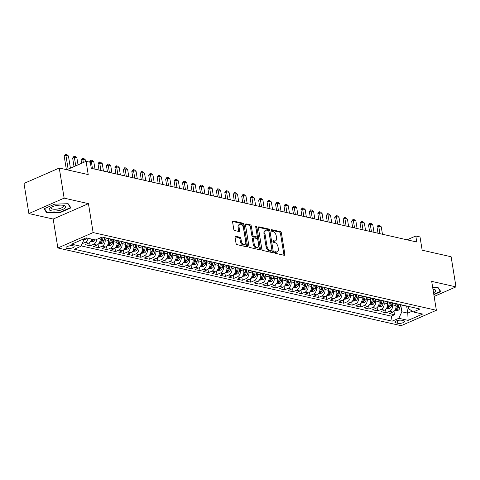 <?xml version="1.0" encoding="UTF-8"?>
<svg xmlns="http://www.w3.org/2000/svg" width="480" height="480" viewBox="0 0 480 480"><rect width="100%" height="100%" fill="white"/><g stroke="black" fill="none" stroke-linecap="round" stroke-linejoin="round"><path stroke-width="0.72" d="M274.692 252.354A0.888 0.522 66.4 0 0 275.412 253.314L284.226 255.306A1.266 0.75 66.4 0 0 284.544 255.288A1.266 0.75 66.4 0 0 284.868 254.316L281.418 233.034A1.266 0.75 66.4 0 0 280.398 231.66L271.578 229.662A0.888 0.522 66.4 0 0 271.362 229.68A0.888 0.522 66.4 0 0 271.134 230.358A0.888 0.522 66.4 0 0 271.848 231.318L272.988 231.576A4.05 2.388 66.4 0 1 276.258 235.962L276.546 237.738A4.05 2.388 66.4 0 1 275.508 240.846A4.05 2.388 66.4 0 1 274.5 240.918L273.36 240.66A0.888 0.522 66.4 0 0 273.138 240.678A0.888 0.522 66.4 0 0 272.916 241.356A0.888 0.522 66.4 0 0 273.63 242.316L274.77 242.574A4.05 2.388 66.4 0 1 278.04 246.96L278.328 248.736A4.05 2.388 66.4 0 1 277.29 251.844A4.05 2.388 66.4 0 1 276.282 251.916L275.142 251.658A0.888 0.522 66.4 0 0 274.92 251.676A0.888 0.522 66.4 0 0 274.692 252.354M67.014 248.46A4.122 1.326 170.8 0 0 71.61 248.142A4.122 1.326 170.8 0 0 74.136 246.468A4.122 1.326 170.8 0 0 73.11 245.79A4.122 1.326 170.8 0 0 68.514 246.108A4.122 1.326 170.8 0 0 65.988 247.782A4.122 1.326 170.8 0 0 67.014 248.46M235.698 236.292A1.266 0.75 66.4 0 0 235.386 236.316A1.266 0.75 66.4 0 0 235.062 237.282L236.028 243.258A1.266 0.75 66.4 0 0 237.048 244.626L246.84 246.846A1.266 0.75 66.4 0 0 247.158 246.822A1.266 0.75 66.4 0 0 247.482 245.85L244.032 224.568A1.266 0.75 66.4 0 0 243.012 223.194L233.22 220.98A1.266 0.75 66.4 0 0 232.902 221.004A1.266 0.75 66.4 0 0 232.584 221.97L233.748 229.188A1.266 0.75 66.4 0 0 234.768 230.556L238.962 231.504A1.266 0.75 66.4 0 0 239.274 231.48A1.266 0.75 66.4 0 0 239.598 230.508L239.022 226.932A3.384 1.998 66.4 0 1 239.886 224.334A3.384 1.998 66.4 0 1 243.462 227.94L245.73 241.95A3.384 1.998 66.4 0 1 244.866 244.548A3.384 1.998 66.4 0 1 241.29 240.942L240.912 238.608A1.266 0.75 66.4 0 0 239.892 237.24L235.698 236.292L235.152 236.532M434.13 296.43L456 286.878L451.122 256.758L422.166 250.206L420.018 236.952L415.794 235.998L416.766 242.016L91.278 168.318L90.3 162.294L86.07 161.334L66.828 169.746M64.14 198.144L28.878 213.552L53.184 219.054L88.446 203.646L64.14 198.144L59.262 168.03L88.218 174.588L86.07 161.334M88.446 203.646L93.126 232.56L436.374 310.284L401.112 325.692L57.864 247.968L93.126 232.56M456 286.878L431.694 281.37L436.374 310.284M261.834 249.102A1.266 0.75 66.4 0 0 262.86 250.47L272.652 252.69A1.266 0.75 66.4 0 0 272.964 252.666A1.266 0.75 66.4 0 0 273.288 251.694L269.844 230.412A1.266 0.75 66.4 0 0 268.818 229.038L259.026 226.824A1.266 0.75 66.4 0 0 258.714 226.848A1.266 0.75 66.4 0 0 258.39 227.814L261.834 249.102M259.746 249.768L249.954 247.548A1.266 0.75 66.4 0 1 248.934 246.18L245.484 224.892A1.266 0.75 66.4 0 1 245.808 223.926A1.266 0.75 66.4 0 1 246.126 223.902L250.314 224.85A1.266 0.75 66.4 0 1 251.334 226.218L252.732 234.852A1.266 0.75 66.4 0 0 253.758 236.22L256.536 236.85A1.266 0.75 66.4 0 0 256.848 236.826A1.266 0.75 66.4 0 0 257.172 235.854L255.72 226.872A0.888 0.522 66.4 0 1 255.942 226.188A0.888 0.522 66.4 0 1 256.878 227.136L260.382 248.772A1.266 0.75 66.4 0 1 260.064 249.744A1.266 0.75 66.4 0 1 259.746 249.768M28.878 213.552L24 183.438L59.262 168.03M88.152 238.32A5.154 3.816 102.8 0 1 85.188 242.388L88.572 243.156L85.092 244.674L90.162 245.82L89.622 242.478M96.732 239.4A5.154 3.816 102.8 0 1 93.642 244.302L97.026 245.07L93.546 246.588L98.622 247.74L98.076 244.398M104.796 237.666L105.132 239.736A5.154 3.816 102.8 0 1 102.096 246.216L105.48 246.984L102 248.502L107.076 249.654L106.53 246.312M113.25 239.58L113.586 241.65A5.154 3.816 102.8 0 1 110.55 248.13L113.934 248.898L110.454 250.416L115.53 251.568L114.984 248.226M121.704 241.494L122.04 243.564A5.154 3.816 102.8 0 1 119.004 250.044L122.388 250.812L118.908 252.33L123.984 253.482L123.444 250.14M130.158 243.408L130.494 245.478A5.154 3.816 102.8 0 1 127.464 251.958L130.842 252.726L127.362 254.244L132.438 255.396L131.898 252.054M138.612 245.322L138.948 247.392A5.154 3.816 102.8 0 1 135.918 253.872L139.296 254.64L135.816 256.158L140.892 257.31L140.352 253.968M147.066 247.236L147.402 249.306A5.154 3.816 102.8 0 1 144.372 255.792L147.75 256.554L144.27 258.072L149.346 259.224L148.806 255.882M155.52 249.15L155.856 251.22A5.154 3.816 102.8 0 1 152.826 257.706L156.204 258.468L152.73 259.992L157.8 261.138L157.26 257.796M163.974 251.064L164.31 253.134A5.154 3.816 102.8 0 1 161.28 259.62L164.658 260.382L161.184 261.906L166.254 263.052L165.714 259.71M172.428 252.984L172.764 255.048A5.154 3.816 102.8 0 1 169.734 261.534L173.112 262.296L169.638 263.82L174.708 264.966L174.168 261.624M180.882 254.898L181.218 256.962A5.154 3.816 102.8 0 1 178.188 263.448L181.572 264.21L178.092 265.734L183.162 266.88L182.622 263.538M189.336 256.812L189.672 258.876A5.154 3.816 102.8 0 1 186.642 265.362L190.026 266.124L186.546 267.648L191.616 268.794L191.076 265.452M197.79 258.726L198.126 260.79A5.154 3.816 102.8 0 1 195.096 267.276L198.48 268.038L195 269.562L200.07 270.708L199.53 267.366M206.25 260.64L206.58 262.704A5.154 3.816 102.8 0 1 203.55 269.19L206.934 269.958L203.454 271.476L208.524 272.622L207.984 269.28M214.704 262.554L215.034 264.618A5.154 3.816 102.8 0 1 212.004 271.104L215.388 271.872L211.908 273.39L216.978 274.536L216.438 271.194M223.158 264.468L223.488 266.532A5.154 3.816 102.8 0 1 220.458 273.018L223.842 273.786L220.362 275.304L225.432 276.45L224.892 273.108M231.612 266.382L231.948 268.446A5.154 3.816 102.8 0 1 228.912 274.932L232.296 275.7L228.816 277.218L233.892 278.364L233.346 275.022M240.066 268.296L240.402 270.36A5.154 3.816 102.8 0 1 237.366 276.846L240.75 277.614L237.27 279.132L242.346 280.284L241.8 276.942M248.52 270.21L248.856 272.28A5.154 3.816 102.8 0 1 245.82 278.76L249.204 279.528L245.724 281.046L250.8 282.198L250.254 278.856M256.974 272.124L257.31 274.194A5.154 3.816 102.8 0 1 254.274 280.674L257.658 281.442L254.178 282.96L259.254 284.112L258.714 280.77M265.428 274.038L265.764 276.108A5.154 3.816 102.8 0 1 262.728 282.588L266.112 283.356L262.632 284.874L267.708 286.026L267.168 282.684M273.882 275.952L274.218 278.022A5.154 3.816 102.8 0 1 271.188 284.502L274.566 285.27L271.086 286.788L276.162 287.94L275.622 284.598M282.336 277.866L282.672 279.936A5.154 3.816 102.8 0 1 279.642 286.416L283.02 287.184L279.54 288.702L284.616 289.854L284.076 286.512M290.79 279.78L291.126 281.85A5.154 3.816 102.8 0 1 288.096 288.336L291.474 289.098L288 290.616L293.07 291.768L292.53 288.426M299.244 281.694L299.58 283.764A5.154 3.816 102.8 0 1 296.55 290.25L299.928 291.012L296.454 292.536L301.524 293.682L300.984 290.34M307.698 283.608L308.034 285.678A5.154 3.816 102.8 0 1 305.004 292.164L308.382 292.926L304.908 294.45L309.978 295.596L309.438 292.254M316.152 285.528L316.488 287.592A5.154 3.816 102.8 0 1 313.458 294.078L316.836 294.84L313.362 296.364L318.432 297.51L317.892 294.168M324.606 287.442L324.942 289.506A5.154 3.816 102.8 0 1 321.912 295.992L325.296 296.754L321.816 298.278L326.886 299.424L326.346 296.082M333.06 289.356L333.396 291.42A5.154 3.816 102.8 0 1 330.366 297.906L333.75 298.668L330.27 300.192L335.34 301.338L334.8 297.996M341.52 291.27L341.85 293.334A5.154 3.816 102.8 0 1 338.82 299.82L342.204 300.582L338.724 302.106L343.794 303.252L343.254 299.91M349.974 293.184L350.304 295.248A5.154 3.816 102.8 0 1 347.274 301.734L350.658 302.502L347.178 304.02L352.248 305.166L351.708 301.824M358.428 295.098L358.758 297.162A5.154 3.816 102.8 0 1 355.728 303.648L359.112 304.416L355.632 305.934L360.702 307.08L360.162 303.738M366.882 297.012L367.218 299.076A5.154 3.816 102.8 0 1 364.182 305.562L367.566 306.33L364.086 307.848L369.162 308.994L368.616 305.652M375.336 298.926L375.672 300.99A5.154 3.816 102.8 0 1 372.636 307.476L376.02 308.244L372.54 309.762L377.616 310.908L377.07 307.566M383.79 300.84L384.126 302.904A5.154 3.816 102.8 0 1 381.09 309.39L384.474 310.158L380.994 311.676L386.07 312.828L389.544 311.304A5.154 3.816 -77.2 0 0 392.58 304.824L392.244 302.754M385.524 309.486L386.07 312.828M97.026 245.07A5.154 3.816 -77.2 0 0 100.056 238.584L99.96 237.984M105.48 246.984A5.154 3.816 -77.2 0 0 108.51 240.498L108.21 238.638M113.934 248.898A5.154 3.816 -77.2 0 0 116.964 242.412L116.664 240.552M122.388 250.812A5.154 3.816 -77.2 0 0 125.418 244.326L125.118 242.466M130.842 252.726A5.154 3.816 -77.2 0 0 133.872 246.24L133.572 244.38M139.296 254.64A5.154 3.816 -77.2 0 0 142.326 248.154L142.026 246.294M147.75 256.554A5.154 3.816 -77.2 0 0 150.786 250.068L150.48 248.208M156.204 258.468A5.154 3.816 -77.2 0 0 159.24 251.988L158.934 250.122M164.658 260.382A5.154 3.816 -77.2 0 0 167.694 253.902L167.388 252.036M173.112 262.296A5.154 3.816 -77.2 0 0 176.148 255.816L175.842 253.95M181.572 264.21A5.154 3.816 -77.2 0 0 184.602 257.73L184.296 255.864M190.026 266.124A5.154 3.816 -77.2 0 0 193.056 259.644L192.756 257.778M198.48 268.038A5.154 3.816 -77.2 0 0 201.51 261.558L201.21 259.692M206.934 269.958A5.154 3.816 -77.2 0 0 209.964 263.472L209.664 261.606M215.388 271.872A5.154 3.816 -77.2 0 0 218.418 265.386L218.118 263.52M223.842 273.786A5.154 3.816 -77.2 0 0 226.872 267.3L226.572 265.434M232.296 275.7A5.154 3.816 -77.2 0 0 235.326 269.214L235.026 267.348M240.75 277.614A5.154 3.816 -77.2 0 0 243.78 271.128L243.48 269.268M249.204 279.528A5.154 3.816 -77.2 0 0 252.234 273.042L251.934 271.182M257.658 281.442A5.154 3.816 -77.2 0 0 260.688 274.956L260.388 273.096M266.112 283.356A5.154 3.816 -77.2 0 0 269.142 276.87L268.842 275.01M274.566 285.27A5.154 3.816 -77.2 0 0 277.596 278.784L277.296 276.924M283.02 287.184A5.154 3.816 -77.2 0 0 286.056 280.698L285.75 278.838M291.474 289.098A5.154 3.816 -77.2 0 0 294.51 282.612L294.204 280.752M299.928 291.012A5.154 3.816 -77.2 0 0 302.964 284.532L302.658 282.666M308.382 292.926A5.154 3.816 -77.2 0 0 311.418 286.446L311.112 284.58M316.836 294.84A5.154 3.816 -77.2 0 0 319.872 288.36L319.566 286.494M325.296 296.754A5.154 3.816 -77.2 0 0 328.326 290.274L328.026 288.408M333.75 298.668A5.154 3.816 -77.2 0 0 336.78 292.188L336.48 290.322M342.204 300.582A5.154 3.816 -77.2 0 0 345.234 294.102L344.934 292.236M350.658 302.502A5.154 3.816 -77.2 0 0 353.688 296.016L353.388 294.15M359.112 304.416A5.154 3.816 -77.2 0 0 362.142 297.93L361.842 296.064M367.566 306.33A5.154 3.816 -77.2 0 0 370.596 299.844L370.296 297.978M376.02 308.244A5.154 3.816 -77.2 0 0 379.05 301.758L378.75 299.892M384.474 310.158A5.154 3.816 -77.2 0 0 387.504 303.672L387.204 301.812M403.668 320.706L401.808 320.28A3.996 1.284 170.8 0 0 397.356 320.586A3.996 1.284 170.8 0 0 394.908 322.212A3.996 1.284 170.8 0 0 395.898 322.866L397.758 323.286A3.996 1.284 170.8 0 0 402.21 322.98A3.996 1.284 170.8 0 0 404.658 321.354A3.996 1.284 170.8 0 0 403.668 320.706M82.446 239.472L83.97 239.814L80.934 246.3L74.262 249.216L392.148 321.192L398.82 318.276L401.85 311.796L400.698 304.668M80.934 246.3L71.634 244.194L86.124 237.864L95.424 239.97L102.096 237.054L419.976 309.036L413.304 311.952L422.604 314.058L408.12 320.382L398.82 318.276M81.126 245.892L391.332 316.134L394.524 314.742L389.448 313.59L392.928 312.072A5.154 3.816 -77.2 0 0 395.958 305.586L395.658 303.726M401.154 304.77A5.154 3.816 -77.2 0 0 402.114 305.184A5.154 3.816 -77.2 0 0 403.158 305.226M402.114 305.184L405.498 305.952A5.154 3.816 -77.2 0 0 406.542 305.994M381.09 309.39L377.616 310.908M372.636 307.476L369.162 308.994M364.182 305.562L360.702 307.08M355.728 303.648L352.248 305.166M347.274 301.734L343.794 303.252M338.82 299.82L335.34 301.338M330.366 297.906L326.886 299.424M321.912 295.992L318.432 297.51M313.458 294.078L309.978 295.596M305.004 292.164L301.524 293.682M296.55 290.25L293.07 291.768M288.096 288.336L284.616 289.854M279.642 286.416L276.162 287.94M271.188 284.502L267.708 286.026M262.728 282.588L259.254 284.112M254.274 280.674L250.8 282.198M245.82 278.76L242.346 280.284M237.366 276.846L233.892 278.364M228.912 274.932L225.432 276.45M220.458 273.018L216.978 274.536M212.004 271.104L208.524 272.622M203.55 269.19L200.07 270.708M195.096 267.276L191.616 268.794M186.642 265.362L183.162 266.88M178.188 263.448L174.708 264.966M169.734 261.534L166.254 263.052M161.28 259.62L157.8 261.138M152.826 257.706L149.346 259.224M144.372 255.792L140.892 257.31M135.918 253.872L132.438 255.396M127.464 251.958L123.984 253.482M119.004 250.044L115.53 251.568M110.55 248.13L107.076 249.654M102.096 246.216L98.622 247.74M93.642 244.302L90.162 245.82M85.188 242.388L82.14 243.72M83.97 239.814L83.814 238.872M401.85 311.796L407.772 313.134L412.206 311.196M406.614 306.006L407.772 313.134L408.12 320.382M408.324 306.396L408.714 308.796L413.304 311.952M53.184 219.054L57.864 247.968M415.794 235.998L407.046 239.82M393.978 311.4L394.524 314.742M391.332 316.134L392.148 321.192M394.704 303.312A5.154 3.816 102.8 0 1 393.66 303.27L397.044 304.038A5.154 3.816 -77.2 0 0 398.088 304.08M386.25 301.398A5.154 3.816 102.8 0 1 385.206 301.356L388.584 302.124A5.154 3.816 -77.2 0 0 389.634 302.166M393.66 303.27A5.154 3.816 102.8 0 1 392.7 302.856M377.796 299.484A5.154 3.816 102.8 0 1 376.752 299.442L380.13 300.21A5.154 3.816 -77.2 0 0 381.18 300.246M385.206 301.356A5.154 3.816 102.8 0 1 384.246 300.942M369.342 297.57A5.154 3.816 102.8 0 1 368.298 297.528L371.676 298.296A5.154 3.816 -77.2 0 0 372.726 298.332M376.752 299.442A5.154 3.816 102.8 0 1 375.792 299.028M360.888 295.656A5.154 3.816 102.8 0 1 359.844 295.614L363.222 296.382A5.154 3.816 -77.2 0 0 364.272 296.418M368.298 297.528A5.154 3.816 102.8 0 1 367.332 297.114M352.434 293.742A5.154 3.816 102.8 0 1 351.39 293.7L354.768 294.462A5.154 3.816 -77.2 0 0 355.818 294.504M359.844 295.614A5.154 3.816 102.8 0 1 358.878 295.2M343.98 291.828A5.154 3.816 102.8 0 1 342.936 291.786L346.314 292.548A5.154 3.816 -77.2 0 0 347.358 292.59M351.39 293.7A5.154 3.816 102.8 0 1 350.424 293.286M335.526 289.914A5.154 3.816 102.8 0 1 334.476 289.872L337.86 290.634A5.154 3.816 -77.2 0 0 338.904 290.676M342.936 291.786A5.154 3.816 102.8 0 1 341.97 291.372M327.072 288A5.154 3.816 102.8 0 1 326.022 287.958L329.406 288.72A5.154 3.816 -77.2 0 0 330.45 288.762M334.476 289.872A5.154 3.816 102.8 0 1 333.516 289.458M318.618 286.08A5.154 3.816 102.8 0 1 317.568 286.044L320.952 286.806A5.154 3.816 -77.2 0 0 321.996 286.848M326.022 287.958A5.154 3.816 102.8 0 1 325.062 287.544M310.164 284.166A5.154 3.816 102.8 0 1 309.114 284.13L312.498 284.892A5.154 3.816 -77.2 0 0 313.542 284.934M317.568 286.044A5.154 3.816 102.8 0 1 316.608 285.63M301.71 282.252A5.154 3.816 102.8 0 1 300.66 282.216L304.044 282.978A5.154 3.816 -77.2 0 0 305.088 283.02M309.114 284.13A5.154 3.816 102.8 0 1 308.154 283.716M293.25 280.338A5.154 3.816 102.8 0 1 292.206 280.296L295.59 281.064A5.154 3.816 -77.2 0 0 296.634 281.106M300.66 282.216A5.154 3.816 102.8 0 1 299.7 281.802M284.796 278.424A5.154 3.816 102.8 0 1 283.752 278.382L287.136 279.15A5.154 3.816 -77.2 0 0 288.18 279.192M292.206 280.296A5.154 3.816 102.8 0 1 291.246 279.888M276.342 276.51A5.154 3.816 102.8 0 1 275.298 276.468L278.682 277.236A5.154 3.816 -77.2 0 0 279.726 277.278M283.752 278.382A5.154 3.816 102.8 0 1 282.792 277.968M267.888 274.596A5.154 3.816 102.8 0 1 266.844 274.554L270.228 275.322A5.154 3.816 -77.2 0 0 271.272 275.364M275.298 276.468A5.154 3.816 102.8 0 1 274.338 276.054M259.434 272.682A5.154 3.816 102.8 0 1 258.39 272.64L261.774 273.408A5.154 3.816 -77.2 0 0 262.818 273.45M266.844 274.554A5.154 3.816 102.8 0 1 265.884 274.14M250.98 270.768A5.154 3.816 102.8 0 1 249.936 270.726L253.314 271.494A5.154 3.816 -77.2 0 0 254.364 271.536M258.39 272.64A5.154 3.816 102.8 0 1 257.43 272.226M242.526 268.854A5.154 3.816 102.8 0 1 241.482 268.812L244.86 269.58A5.154 3.816 -77.2 0 0 245.91 269.622M249.936 270.726A5.154 3.816 102.8 0 1 248.976 270.312M234.072 266.94A5.154 3.816 102.8 0 1 233.028 266.898L236.406 267.666A5.154 3.816 -77.2 0 0 237.456 267.702M241.482 268.812A5.154 3.816 102.8 0 1 240.522 268.398M225.618 265.026A5.154 3.816 102.8 0 1 224.574 264.984L227.952 265.752A5.154 3.816 -77.2 0 0 229.002 265.788M233.028 266.898A5.154 3.816 102.8 0 1 232.062 266.484M217.164 263.112A5.154 3.816 102.8 0 1 216.12 263.07L219.498 263.838A5.154 3.816 -77.2 0 0 220.548 263.874M224.574 264.984A5.154 3.816 102.8 0 1 223.608 264.57M208.71 261.198A5.154 3.816 102.8 0 1 207.666 261.156L211.044 261.918A5.154 3.816 -77.2 0 0 212.094 261.96M216.12 263.07A5.154 3.816 102.8 0 1 215.154 262.656M200.256 259.284A5.154 3.816 102.8 0 1 199.206 259.242L202.59 260.004A5.154 3.816 -77.2 0 0 203.634 260.046M207.666 261.156A5.154 3.816 102.8 0 1 206.7 260.742M191.802 257.37A5.154 3.816 102.8 0 1 190.752 257.328L194.136 258.09A5.154 3.816 -77.2 0 0 195.18 258.132M199.206 259.242A5.154 3.816 102.8 0 1 198.246 258.828M183.348 255.456A5.154 3.816 102.8 0 1 182.298 255.414L185.682 256.176A5.154 3.816 -77.2 0 0 186.726 256.218M190.752 257.328A5.154 3.816 102.8 0 1 189.792 256.914M174.894 253.536A5.154 3.816 102.8 0 1 173.844 253.5L177.228 254.262A5.154 3.816 -77.2 0 0 178.272 254.304M182.298 255.414A5.154 3.816 102.8 0 1 181.338 255M166.44 251.622A5.154 3.816 102.8 0 1 165.39 251.586L168.774 252.348A5.154 3.816 -77.2 0 0 169.818 252.39M173.844 253.5A5.154 3.816 102.8 0 1 172.884 253.086M157.986 249.708A5.154 3.816 102.8 0 1 156.936 249.672L160.32 250.434A5.154 3.816 -77.2 0 0 161.364 250.476M165.39 251.586A5.154 3.816 102.8 0 1 164.43 251.172M149.526 247.794A5.154 3.816 102.8 0 1 148.482 247.752L151.866 248.52A5.154 3.816 -77.2 0 0 152.91 248.562M156.936 249.672A5.154 3.816 102.8 0 1 155.976 249.258M141.072 245.88A5.154 3.816 102.8 0 1 140.028 245.838L143.412 246.606A5.154 3.816 -77.2 0 0 144.456 246.648M148.482 247.752A5.154 3.816 102.8 0 1 147.522 247.344M132.618 243.966A5.154 3.816 102.8 0 1 131.574 243.924L134.958 244.692A5.154 3.816 -77.2 0 0 136.002 244.734M140.028 245.838A5.154 3.816 102.8 0 1 139.068 245.424M124.164 242.052A5.154 3.816 102.8 0 1 123.12 242.01L126.504 242.778A5.154 3.816 -77.2 0 0 127.548 242.82M131.574 243.924A5.154 3.816 102.8 0 1 130.614 243.51M115.71 240.138A5.154 3.816 102.8 0 1 114.666 240.096L118.044 240.864A5.154 3.816 -77.2 0 0 119.094 240.906M123.12 242.01A5.154 3.816 102.8 0 1 122.16 241.596M107.256 238.224A5.154 3.816 102.8 0 1 106.212 238.182L109.59 238.95A5.154 3.816 -77.2 0 0 110.64 238.992M114.666 240.096A5.154 3.816 102.8 0 1 113.706 239.682M106.212 238.182A5.154 3.816 102.8 0 1 105.252 237.768M88.572 243.156A5.154 3.816 -77.2 0 0 91.53 239.088M433.848 294.678L440.844 291.618L438 287.448L432.708 287.634M44.034 208.812L46.878 212.976L60.348 212.502L70.968 207.864L68.118 203.7L54.648 204.168L44.034 208.812M60.282 212.106L60.348 212.502M46.71 211.914L46.878 212.976M274.68 252.186L275.328 252.33A4.05 2.388 66.4 0 0 276.336 252.258L277.29 251.844M275.508 240.846L274.554 241.26A4.05 2.388 66.4 0 1 273.546 241.338L272.898 241.188M283.908 255.24A1.266 0.75 66.4 0 0 283.914 254.73L280.464 233.448A1.266 0.75 66.4 0 0 279.444 232.08L271.116 230.19M272.334 252.618A1.266 0.75 66.4 0 0 272.334 252.108L268.89 230.826A1.266 0.75 66.4 0 0 267.87 229.458L258.39 227.31M271.47 250.824A0.888 0.522 66.4 0 0 271.692 250.812A0.888 0.522 66.4 0 0 271.914 250.128L268.89 231.45A0.888 0.522 66.4 0 0 268.176 230.49L266.97 230.214A4.05 2.388 66.4 0 0 265.962 230.292A4.05 2.388 66.4 0 0 264.93 233.4L267 246.168A4.05 2.388 66.4 0 0 270.264 250.554L271.47 250.824L270.516 251.244A0.888 0.522 66.4 0 0 270.738 251.226A0.888 0.522 66.4 0 0 270.9 251.076M265.962 230.292L265.014 230.706A4.05 2.388 66.4 0 0 263.976 233.814L264.93 233.4M270.516 251.244L269.316 250.968A4.05 2.388 66.4 0 1 266.046 246.582L263.976 233.814M245.484 224.388L249.36 225.264L250.314 224.85M256.848 236.826L255.9 237.246A1.266 0.75 66.4 0 1 255.582 237.27L252.804 236.64A1.266 0.75 66.4 0 1 251.778 235.266L250.38 226.638A1.266 0.75 66.4 0 0 249.36 225.264M259.428 249.696A1.266 0.75 66.4 0 0 259.434 249.186L255.924 227.55A0.888 0.522 66.4 0 0 255.75 227.058M254.184 243.81A3.384 1.998 66.4 0 0 257.76 247.41A3.384 1.998 66.4 0 0 258.624 244.812L257.826 239.874A1.266 0.75 66.4 0 0 256.806 238.506L254.022 237.876A1.266 0.75 66.4 0 0 253.71 237.9A1.266 0.75 66.4 0 0 253.386 238.872L254.184 243.81L253.23 244.224A3.384 1.998 66.4 0 0 256.806 247.83L257.76 247.41M253.71 237.9L252.756 238.314A1.266 0.75 66.4 0 0 252.432 239.286L253.386 238.872M253.23 244.224L252.432 239.286M244.866 244.548L243.912 244.968A3.384 1.998 66.4 0 1 240.336 241.362L239.958 239.028A1.266 0.75 66.4 0 0 238.938 237.654L235.062 236.778M239.886 224.334L238.932 224.754A3.384 1.998 66.4 0 0 238.068 227.352L239.022 226.932M238.644 231.432A1.266 0.75 66.4 0 0 238.644 230.928L238.068 227.352M246.528 246.774A1.266 0.75 66.4 0 0 246.528 246.264L243.078 224.982A1.266 0.75 66.4 0 0 242.058 223.614L232.584 221.466M394.554 310.812L398.046 310.338A3.414 2.526 -77.2 0 0 399.972 307.614L400.566 304.638M392.58 304.824L395.958 305.586L396.3 303.87M397.938 304.092L397.35 307.02A3.414 2.526 102.8 0 1 396.114 309.288C395.748 309.882 396.09 309.954 397.128 309.516A3.414 2.526 -77.2 0 0 398.364 307.254L398.964 304.278M396.114 309.288L395.88 309.648M382.458 234.252L381.258 226.824L378.72 226.254L379.92 233.676M377.004 227.004L378.102 225.264L378.384 225.144L378.72 226.254L377.004 227.004L378.018 233.244M378.384 225.144L379.656 225.426L381.258 226.824M433.536 292.758A8.376 2.694 170.8 0 0 433.77 289.2A8.376 2.694 170.8 0 0 433.536 289.14A8.376 2.694 170.8 0 0 432.936 289.026M433.17 290.472A6.342 2.04 170.8 0 0 433.422 289.74A6.342 2.04 170.8 0 0 432.948 289.122M437.7 287.46L440.388 291.39L433.782 294.276M440.292 290.808L440.388 291.39M59.124 210.528A8.376 2.694 170.8 0 0 63.894 205.446A8.376 2.694 170.8 0 0 55.8 205.668A8.376 2.694 170.8 0 0 50.52 207.612A8.376 2.694 170.8 0 0 50.616 210.624A8.376 2.694 170.8 0 0 59.124 210.528M51.438 207.096A6.342 2.04 170.8 0 0 51.024 208.014A6.342 2.04 170.8 0 0 58.542 208.842A6.342 2.04 170.8 0 0 63.546 205.986A6.342 2.04 170.8 0 0 62.856 205.248M67.824 203.706L70.512 207.636L60.222 212.136L47.172 212.592L44.46 208.626M70.416 207.06L70.512 207.636M386.1 308.898L389.592 308.424A3.414 2.526 -77.2 0 0 391.518 305.7L392.112 302.724M384.126 302.904L387.504 303.672L387.846 301.956M389.484 302.178L388.896 305.106A3.414 2.526 102.8 0 1 387.66 307.368C387.294 307.968 387.636 308.04 388.674 307.602A3.414 2.526 -77.2 0 0 389.91 305.34L390.504 302.364M387.66 307.368L387.426 307.734M374.004 232.338L372.804 224.91L370.266 224.34L371.466 231.762M368.55 225.084L369.642 223.35L369.93 223.23L370.266 224.34L368.55 225.084L369.558 231.33M369.93 223.23L371.196 223.512L372.804 224.91M377.646 306.984L381.138 306.51A3.414 2.526 -77.2 0 0 383.058 303.786L383.658 300.81M379.05 301.752L379.392 300.042M381.03 300.264L380.442 303.192A3.414 2.526 102.8 0 1 379.206 305.454C378.84 306.054 379.182 306.126 380.22 305.688A3.414 2.526 -77.2 0 0 381.456 303.426L382.05 300.444M379.206 305.454L378.972 305.82M365.55 230.424L364.35 222.996L361.812 222.42L363.012 229.848M360.096 223.17L361.476 221.31L361.812 222.42L360.096 223.17L361.104 229.416M361.476 221.31L362.742 221.598L364.35 222.996M369.192 305.07L372.684 304.596A3.414 2.526 -77.2 0 0 374.604 301.872L375.204 298.896M367.218 299.076L370.596 299.844L370.938 298.128M372.576 298.35L371.988 301.278A3.414 2.526 102.8 0 1 370.752 303.54C370.386 304.134 370.728 304.212 371.766 303.774A3.414 2.526 -77.2 0 0 373.002 301.512L373.596 298.53M370.752 303.54L370.518 303.906M357.096 228.504L355.89 221.082L353.358 220.506L354.558 227.934M351.642 221.256L353.022 219.396L353.358 220.506L351.642 221.256L352.65 227.502M353.022 219.396L354.288 219.684L355.89 221.082M360.738 303.156L364.23 302.682A3.414 2.526 -77.2 0 0 366.15 299.958L366.75 296.982M358.758 297.162L362.142 297.93L362.484 296.214M364.122 296.436L363.534 299.364A3.414 2.526 102.8 0 1 362.298 301.626C361.932 302.22 362.274 302.298 363.312 301.86A3.414 2.526 -77.2 0 0 364.548 299.598L365.142 296.616M362.298 301.626L362.064 301.992M348.642 226.59L347.436 219.168L344.904 218.592L346.104 226.02M343.188 219.342L344.568 217.482L344.904 218.592L343.188 219.342L344.196 225.588M344.568 217.482L345.834 217.77L347.436 219.168M352.284 301.242L355.776 300.768A3.414 2.526 -77.2 0 0 357.696 298.044L358.296 295.068M350.304 295.248L353.688 296.016L354.03 294.3M355.668 294.522L355.074 297.45A3.414 2.526 102.8 0 1 353.844 299.712C353.478 300.306 353.82 300.384 354.858 299.946A3.414 2.526 -77.2 0 0 356.094 297.678L356.688 294.702M353.844 299.712L353.61 300.078M340.188 224.676L338.982 217.254L336.45 216.678L337.65 224.106M334.734 217.428L336.114 215.568L336.45 216.678L334.734 217.428L335.742 223.674M336.114 215.568L337.38 215.856L338.982 217.254M343.83 299.328L347.322 298.854A3.414 2.526 -77.2 0 0 349.242 296.13L349.842 293.154M341.85 293.334L345.234 294.102L345.576 292.386M347.208 292.608L346.62 295.536A3.414 2.526 102.8 0 1 345.39 297.798C345.024 298.392 345.36 298.47 346.404 298.026A3.414 2.526 -77.2 0 0 347.64 295.764L348.234 292.788M345.39 297.798L345.156 298.164M331.734 222.762L330.528 215.34L327.996 214.764L329.196 222.192M326.28 215.514L327.66 213.654L327.996 214.764L326.28 215.514L327.288 221.76M327.66 213.654L328.926 213.942L330.528 215.34M335.376 297.414L338.862 296.94A3.414 2.526 -77.2 0 0 340.788 294.216L341.388 291.24M336.78 292.182L337.122 290.472M338.754 290.694L338.166 293.622A3.414 2.526 102.8 0 1 336.936 295.884C336.57 296.478 336.906 296.556 337.95 296.112A3.414 2.526 -77.2 0 0 339.18 293.85L339.78 290.874M336.936 295.884L336.696 296.25M323.28 220.848L322.074 213.426L319.536 212.85L320.742 220.278M317.826 213.6L318.918 211.866L319.206 211.74L319.536 212.85L317.826 213.6L318.834 219.846M319.206 211.74L320.472 212.028L322.074 213.426M326.916 295.5L330.408 295.026A3.414 2.526 -77.2 0 0 332.334 292.302L332.934 289.326M324.942 289.506L328.326 290.274L328.668 288.552M330.3 288.78L329.712 291.708A3.414 2.526 102.8 0 1 328.482 293.97C328.116 294.564 328.452 294.642 329.496 294.198A3.414 2.526 -77.2 0 0 330.726 291.936L331.326 288.96M328.482 293.97L328.242 294.33M314.826 218.934L313.62 211.512L311.082 210.936L312.288 218.358M309.372 211.686L310.464 209.952L310.752 209.826L311.082 210.936L309.372 211.686L310.38 217.926M310.752 209.826L312.018 210.114L313.62 211.512M318.462 293.586L321.954 293.112A3.414 2.526 -77.2 0 0 323.88 290.388L324.48 287.412M316.488 287.592L319.872 288.36L320.214 286.638M321.846 286.866L321.258 289.794A3.414 2.526 102.8 0 1 320.028 292.056C319.662 292.65 319.998 292.728 321.042 292.284A3.414 2.526 -77.2 0 0 322.272 290.022L322.872 287.046M320.028 292.056L319.788 292.416M306.366 217.02L305.166 209.598L302.628 209.022L303.834 216.444M300.912 209.772L302.298 207.912L302.628 209.022L300.912 209.772L301.926 216.012M302.298 207.912L303.564 208.2L305.166 209.598M310.008 291.672L313.5 291.198A3.414 2.526 -77.2 0 0 315.426 288.474L316.026 285.498M308.034 285.678L311.418 286.446L311.76 284.724M313.392 284.952L312.804 287.88A3.414 2.526 102.8 0 1 311.574 290.142C311.208 290.736 311.544 290.814 312.588 290.37A3.414 2.526 -77.2 0 0 313.818 288.108L314.418 285.132M311.574 290.142L311.334 290.502M297.912 215.106L296.712 207.684L294.174 207.108L295.38 214.53M292.458 207.858L293.844 205.998L294.174 207.108L292.458 207.858L293.472 214.098M293.844 205.998L295.11 206.286L296.712 207.684M301.554 289.758L305.046 289.284A3.414 2.526 -77.2 0 0 306.972 286.56L307.572 283.584M299.58 283.764L302.964 284.532L303.306 282.81M304.938 283.038L304.35 285.966A3.414 2.526 102.8 0 1 303.12 288.228C302.754 288.822 303.09 288.9 304.134 288.456A3.414 2.526 -77.2 0 0 305.364 286.194L305.964 283.218M303.12 288.228L302.88 288.588M289.458 213.192L288.258 205.77L285.72 205.194L286.926 212.616M284.004 205.944L285.39 204.084L285.72 205.194L284.004 205.944L285.018 212.184M285.39 204.084L286.656 204.372L288.258 205.77M293.1 287.844L296.592 287.37A3.414 2.526 -77.2 0 0 298.518 284.646L299.118 281.67M291.126 281.85L294.51 282.612L294.852 280.896M296.484 281.124L295.896 284.052A3.414 2.526 102.8 0 1 294.666 286.314C294.3 286.908 294.636 286.986 295.68 286.542A3.414 2.526 -77.2 0 0 296.91 284.28L297.51 281.304M294.666 286.314L294.426 286.674M281.004 211.278L279.804 203.856L277.266 203.28L278.472 210.702M275.55 204.03L276.93 202.17L277.266 203.28L275.55 204.03L276.564 210.27M276.93 202.17L278.202 202.458L279.804 203.856M284.646 285.93L288.138 285.45A3.414 2.526 -77.2 0 0 290.064 282.732L290.658 279.75M286.05 280.692L286.398 278.982M288.03 279.21L287.442 282.138A3.414 2.526 102.8 0 1 286.206 284.4C285.846 284.994 286.182 285.072 287.226 284.628A3.414 2.526 -77.2 0 0 288.456 282.366L289.056 279.39M286.206 284.4L285.972 284.76M272.55 209.364L271.35 201.942L268.812 201.366L270.018 208.788M267.096 202.116L268.476 200.256L268.812 201.366L267.096 202.116L268.11 208.356M268.476 200.256L269.748 200.544L271.35 201.942M276.192 284.01L279.684 283.536A3.414 2.526 -77.2 0 0 281.61 280.818L282.204 277.836M274.218 278.022L277.596 278.784L277.944 277.068M279.576 277.296L278.988 280.224A3.414 2.526 102.8 0 1 277.752 282.486C277.392 283.08 277.728 283.158 278.766 282.714A3.414 2.526 -77.2 0 0 280.002 280.452L280.602 277.476M277.752 282.486L277.518 282.846M264.096 207.45L262.896 200.028L260.358 199.452L261.558 206.874M258.642 200.202L260.022 198.342L260.358 199.452L258.642 200.202L259.656 206.442M260.022 198.342L261.294 198.63L262.896 200.028M267.738 282.096L271.23 281.622A3.414 2.526 -77.2 0 0 273.156 278.904L273.75 275.922M265.764 276.108L269.142 276.87L269.49 275.154M271.122 275.382L270.534 278.31A3.414 2.526 102.8 0 1 269.298 280.572C268.938 281.166 269.274 281.244 270.312 280.8A3.414 2.526 -77.2 0 0 271.548 278.538L272.148 275.562M269.298 280.572L269.064 280.932M255.642 205.536L254.442 198.108L251.904 197.538L253.104 204.96M250.188 198.288L251.568 196.428L251.904 197.538L250.188 198.288L251.202 204.528M251.568 196.428L252.84 196.716L254.442 198.108M259.284 280.182L262.776 279.708A3.414 2.526 -77.2 0 0 264.702 276.984L265.296 274.008M257.31 274.194L260.688 274.956L261.03 273.24M262.668 273.468L262.08 276.396A3.414 2.526 102.8 0 1 260.844 278.658C260.478 279.252 260.82 279.324 261.858 278.886A3.414 2.526 -77.2 0 0 263.094 276.624L263.694 273.648M260.844 278.658L260.61 279.018M247.188 203.622L245.988 196.194L243.45 195.624L244.65 203.046M241.734 196.374L242.832 194.634L243.114 194.514L243.45 195.624L241.734 196.374L242.748 202.614M243.114 194.514L244.386 194.802L245.988 196.194M250.83 278.268L254.322 277.794A3.414 2.526 -77.2 0 0 256.248 275.07L256.842 272.094M248.856 272.28L252.234 273.042L252.576 271.326M254.214 271.548L253.626 274.476A3.414 2.526 102.8 0 1 252.39 276.744C252.024 277.338 252.366 277.41 253.404 276.972A3.414 2.526 -77.2 0 0 254.64 274.71L255.234 271.734M252.39 276.744L252.156 277.104M238.734 201.708L237.534 194.28L234.996 193.71L236.196 201.132M233.28 194.46L234.372 192.72L234.66 192.6L234.996 193.71L233.28 194.46L234.288 200.7M234.66 192.6L235.926 192.882L237.534 194.28M242.376 276.354L245.868 275.88A3.414 2.526 -77.2 0 0 247.794 273.156L248.388 270.18M243.78 271.122L244.122 269.412M245.76 269.634L245.172 272.562A3.414 2.526 102.8 0 1 243.936 274.824C243.57 275.424 243.912 275.496 244.95 275.058A3.414 2.526 -77.2 0 0 246.186 272.796L246.78 269.82M243.936 274.824L243.702 275.19M230.28 199.794L229.08 192.366L226.542 191.796L227.742 199.218M224.826 192.54L225.918 190.806L226.206 190.686L226.542 191.796L224.826 192.54L225.834 198.786M226.206 190.686L227.472 190.968L229.08 192.366M233.922 274.44L237.414 273.966A3.414 2.526 -77.2 0 0 239.334 271.242L239.934 268.266M231.948 268.446L235.326 269.214L235.668 267.498M237.306 267.72L236.718 270.648A3.414 2.526 102.8 0 1 235.482 272.91C235.116 273.51 235.458 273.582 236.496 273.144A3.414 2.526 -77.2 0 0 237.732 270.882L238.326 267.9M235.482 272.91L235.248 273.276M221.826 197.88L220.62 190.452L218.088 189.876L219.288 197.304M216.372 190.626L217.752 188.766L218.088 189.876L216.372 190.626L217.38 196.872M217.752 188.766L219.018 189.054L220.62 190.452M225.468 272.526L228.96 272.052A3.414 2.526 -77.2 0 0 230.88 269.328L231.48 266.352M223.488 266.532L226.872 267.3L227.214 265.584M228.852 265.806L228.264 268.734A3.414 2.526 102.8 0 1 227.028 270.996C226.662 271.59 227.004 271.668 228.042 271.23A3.414 2.526 -77.2 0 0 229.278 268.968L229.872 265.986M227.028 270.996L226.794 271.362M213.372 195.96L212.166 188.538L209.634 187.962L210.834 195.39M207.918 188.712L209.298 186.852L209.634 187.962L207.918 188.712L208.926 194.958M209.298 186.852L210.564 187.14L212.166 188.538M217.014 270.612L220.506 270.138A3.414 2.526 -77.2 0 0 222.426 267.414L223.026 264.438M215.034 264.618L218.418 265.386L218.76 263.67M220.398 263.892L219.81 266.82A3.414 2.526 102.8 0 1 218.574 269.082C218.208 269.676 218.55 269.754 219.588 269.316A3.414 2.526 -77.2 0 0 220.824 267.054L221.418 264.072M218.574 269.082L218.34 269.448M204.918 194.046L203.712 186.624L201.18 186.048L202.38 193.476M199.464 186.798L200.844 184.938L201.18 186.048L199.464 186.798L200.472 193.044M200.844 184.938L202.11 185.226L203.712 186.624M208.56 268.698L212.052 268.224A3.414 2.526 -77.2 0 0 213.972 265.5L214.572 262.524M206.58 262.704L209.964 263.472L210.306 261.756M211.938 261.978L211.35 264.906A3.414 2.526 102.8 0 1 210.12 267.168C209.754 267.762 210.09 267.84 211.134 267.402A3.414 2.526 -77.2 0 0 212.37 265.134L212.964 262.158M210.12 267.168L209.886 267.534M196.464 192.132L195.258 184.71L192.726 184.134L193.926 191.562M191.01 184.884L192.39 183.024L192.726 184.134L191.01 184.884L192.018 191.13M192.39 183.024L193.656 183.312L195.258 184.71M200.106 266.784L203.598 266.31A3.414 2.526 -77.2 0 0 205.518 263.586L206.118 260.61M201.51 261.552L201.852 259.842M203.484 260.064L202.896 262.992A3.414 2.526 102.8 0 1 201.666 265.254C201.3 265.848 201.636 265.926 202.68 265.482A3.414 2.526 -77.2 0 0 203.91 263.22L204.51 260.244M201.666 265.254L201.432 265.62M188.01 190.218L186.804 182.796L184.266 182.22L185.472 189.648M182.556 182.97L183.648 181.236L183.936 181.11L184.266 182.22L182.556 182.97L183.564 189.216M183.936 181.11L185.202 181.398L186.804 182.796M191.646 264.87L195.138 264.396A3.414 2.526 -77.2 0 0 197.064 261.672L197.664 258.696M189.672 258.876L193.056 259.644L193.398 257.928M195.03 258.15L194.442 261.078A3.414 2.526 102.8 0 1 193.212 263.34C192.846 263.934 193.182 264.012 194.226 263.568A3.414 2.526 -77.2 0 0 195.456 261.306L196.056 258.33M193.212 263.34L192.972 263.706M179.556 188.304L178.35 180.882L175.812 180.306L177.018 187.734M174.102 181.056L175.194 179.322L175.482 179.196L175.812 180.306L174.102 181.056L175.11 187.302M175.482 179.196L176.748 179.484L178.35 180.882M183.192 262.956L186.684 262.482A3.414 2.526 -77.2 0 0 188.61 259.758L189.21 256.782M181.218 256.962L184.602 257.73L184.944 256.008M186.576 256.236L185.988 259.164A3.414 2.526 102.8 0 1 184.758 261.426C184.392 262.02 184.728 262.098 185.772 261.654A3.414 2.526 -77.2 0 0 187.002 259.392L187.602 256.416M184.758 261.426L184.518 261.786M171.096 186.39L169.896 178.968L167.358 178.392L168.564 185.814M165.642 179.142L167.028 177.282L167.358 178.392L165.642 179.142L166.656 185.382M167.028 177.282L168.294 177.57L169.896 178.968M174.738 261.042L178.23 260.568A3.414 2.526 -77.2 0 0 180.156 257.844L180.756 254.868M172.764 255.048L176.148 255.816L176.49 254.094M178.122 254.322L177.534 257.25A3.414 2.526 102.8 0 1 176.304 259.512C175.938 260.106 176.274 260.184 177.318 259.74A3.414 2.526 -77.2 0 0 178.548 257.478L179.148 254.502M176.304 259.512L176.064 259.872M162.642 184.476L161.442 177.054L158.904 176.478L160.11 183.9M157.188 177.228L158.574 175.368L158.904 176.478L157.188 177.228L158.202 183.468M158.574 175.368L159.84 175.656L161.442 177.054M166.284 259.128L169.776 258.654A3.414 2.526 -77.2 0 0 171.702 255.93L172.302 252.954M164.31 253.134L167.694 253.902L168.036 252.18M169.668 252.408L169.08 255.336A3.414 2.526 102.8 0 1 167.85 257.598C167.484 258.192 167.82 258.27 168.864 257.826A3.414 2.526 -77.2 0 0 170.094 255.564L170.694 252.588M167.85 257.598L167.61 257.958M154.188 182.562L152.988 175.14L150.45 174.564L151.656 181.986M148.734 175.314L150.12 173.454L150.45 174.564L148.734 175.314L149.748 181.554M150.12 173.454L151.386 173.742L152.988 175.14M157.83 257.214L161.322 256.74A3.414 2.526 -77.2 0 0 163.248 254.016L163.848 251.04M159.234 251.982L159.582 250.266M161.214 250.494L160.626 253.422A3.414 2.526 102.8 0 1 159.396 255.684C159.03 256.278 159.366 256.356 160.41 255.912A3.414 2.526 -77.2 0 0 161.64 253.65L162.24 250.674M159.396 255.684L159.156 256.044M145.734 180.648L144.534 173.226L141.996 172.65L143.202 180.072M140.28 173.4L141.66 171.54L141.996 172.65L140.28 173.4L141.294 179.64M141.66 171.54L142.932 171.828L144.534 173.226M149.376 255.3L152.868 254.826A3.414 2.526 -77.2 0 0 154.794 252.102L155.388 249.126M150.78 250.062L151.128 248.352M152.76 248.58L152.172 251.508A3.414 2.526 102.8 0 1 150.936 253.77C150.576 254.364 150.912 254.442 151.956 253.998A3.414 2.526 -77.2 0 0 153.186 251.736L153.786 248.76M150.936 253.77L150.702 254.13M137.28 178.734L136.08 171.312L133.542 170.736L134.748 178.158M131.826 171.486L133.206 169.626L133.542 170.736L131.826 171.486L132.84 177.726M133.206 169.626L134.478 169.914L136.08 171.312M140.922 253.386L144.414 252.906A3.414 2.526 -77.2 0 0 146.34 250.188L146.934 247.206M138.948 247.392L142.326 248.154L142.674 246.438M144.306 246.666L143.718 249.594A3.414 2.526 102.8 0 1 142.482 251.856C142.122 252.45 142.458 252.528 143.496 252.084A3.414 2.526 -77.2 0 0 144.732 249.822L145.332 246.846M142.482 251.856L142.248 252.216M128.826 176.82L127.626 169.398L125.088 168.822L126.288 176.244M123.372 169.572L124.752 167.712L125.088 168.822L123.372 169.572L124.386 175.812M124.752 167.712L126.024 168L127.626 169.398M132.468 251.466L135.96 250.992A3.414 2.526 -77.2 0 0 137.886 248.274L138.48 245.292M130.494 245.478L133.872 246.24L134.22 244.524M135.852 244.752L135.264 247.68A3.414 2.526 102.8 0 1 134.028 249.942C133.668 250.536 134.004 250.614 135.042 250.17A3.414 2.526 -77.2 0 0 136.278 247.908L136.878 244.932M134.028 249.942L133.794 250.302M120.372 174.906L119.172 167.484L116.634 166.908L117.834 174.33M114.918 167.658L116.298 165.798L116.634 166.908L114.918 167.658L115.932 173.898M116.298 165.798L117.57 166.086L119.172 167.484M124.014 249.552L127.506 249.078A3.414 2.526 -77.2 0 0 129.432 246.354L130.026 243.378M122.04 243.564L125.418 244.326L125.76 242.61M127.398 242.838L126.81 245.766A3.414 2.526 102.8 0 1 125.574 248.028C125.208 248.622 125.55 248.7 126.588 248.256A3.414 2.526 -77.2 0 0 127.824 245.994L128.424 243.018M125.574 248.028L125.34 248.388M111.918 172.992L110.718 165.564L108.18 164.994L109.38 172.416M106.464 165.744L107.844 163.884L108.18 164.994L106.464 165.744L107.478 171.984M107.844 163.884L109.116 164.172L110.718 165.564M115.56 247.638L119.052 247.164A3.414 2.526 -77.2 0 0 120.978 244.44L121.572 241.464M113.586 241.65L116.964 242.412L117.306 240.696M118.944 240.924L118.356 243.852A3.414 2.526 102.8 0 1 117.12 246.114C116.754 246.708 117.096 246.78 118.134 246.342A3.414 2.526 -77.2 0 0 119.37 244.08L119.97 241.104M117.12 246.114L116.886 246.474M103.464 171.078L102.264 163.65L99.726 163.08L100.926 170.502M98.01 163.83L99.108 162.09L99.39 161.97L99.726 163.08L98.01 163.83L99.018 170.07M99.39 161.97L100.662 162.258L102.264 163.65M107.106 245.724L110.598 245.25A3.414 2.526 -77.2 0 0 112.524 242.526L113.118 239.55M108.51 240.492L108.852 238.782M110.49 239.004L109.902 241.932A3.414 2.526 102.8 0 1 108.666 244.2C108.3 244.794 108.642 244.866 109.68 244.428A3.414 2.526 -77.2 0 0 110.916 242.166L111.51 239.19M108.666 244.2L108.432 244.56M95.01 169.164L93.81 161.736L91.272 161.166L92.472 168.588M89.556 161.916L90.648 160.176L90.936 160.056L91.272 161.166L89.592 162.132M90.936 160.056L92.202 160.338L93.81 161.736M98.652 243.81L102.144 243.336A3.414 2.526 -77.2 0 0 104.064 240.612L104.664 237.636M99.09 238.368L100.056 238.584L100.194 237.882M102.036 237.09L101.448 240.018A3.414 2.526 102.8 0 1 100.212 242.28C99.846 242.88 100.188 242.952 101.226 242.514A3.414 2.526 -77.2 0 0 102.462 240.252L103.056 237.276M100.212 242.28L99.978 242.646M85.632 161.532L85.35 159.822L82.818 159.252L83.346 162.528M81.102 159.996L82.194 158.262L82.482 158.142L82.818 159.252L81.102 159.996L81.63 163.278M82.482 158.142L83.748 158.424L85.35 159.822M90.198 241.896L93.69 241.422A3.414 2.526 -77.2 0 0 95.184 239.916M92.562 239.322A3.414 2.526 102.8 0 1 91.758 240.366C91.392 240.966 91.734 241.038 92.772 240.6A3.414 2.526 -77.2 0 0 93.576 239.55M91.758 240.366L91.524 240.732M78.024 164.856L76.896 157.908L74.364 157.332L75.744 165.852M72.648 158.082L74.028 156.222L74.364 157.332L72.648 158.082L74.028 166.602M74.028 156.222L75.294 156.51L76.896 157.908M83.964 239.802L85.236 239.508A3.414 2.526 -77.2 0 0 86.73 238.002M83.826 238.932L84.318 238.686A3.414 2.526 -77.2 0 0 84.384 238.626M70.416 168.174L68.442 155.994L65.91 155.418L68.136 169.176M64.194 156.168L65.574 154.308L65.91 155.418L64.194 156.168L66.372 169.638M65.574 154.308L66.84 154.596L68.442 155.994M105.132 239.736L108.51 240.498M147.402 249.306L150.786 250.068M155.856 251.22L159.24 251.988M198.126 260.79L201.51 261.558M240.402 270.36L243.78 271.128M282.672 279.936L286.056 280.698M333.396 291.42L336.78 292.188M375.672 300.99L379.05 301.758M389.544 311.304L392.928 312.072M397.32 320.598L397.758 323.286M395.64 321.282L395.898 322.866M275.328 252.33L276.282 251.916M272.976 240.828L273.36 240.66M273.546 241.338L274.5 240.918M271.2 229.83L271.578 229.662M279.444 232.08L280.398 231.66M280.464 233.448L281.418 233.034M283.914 254.73L284.868 254.316M274.758 251.826L275.142 251.658M258.48 227.058L259.026 226.824M267.87 229.458L268.818 229.038M268.89 230.826L269.844 230.412M272.334 252.108L273.288 251.694M266.046 246.582L267 246.168M269.316 250.968L270.264 250.554M245.58 224.142L246.126 223.902M250.38 226.638L251.334 226.218M251.778 235.266L252.732 234.852M252.804 236.64L253.758 236.22M255.582 237.27L256.536 236.85M255.924 227.55L256.878 227.136M259.434 249.186L260.382 248.772M238.938 237.654L239.892 237.24M239.958 239.028L240.912 238.608M240.336 241.362L241.29 240.942M238.644 230.928L239.598 230.508M232.674 221.22L233.22 220.98M242.058 223.614L243.012 223.194M243.078 224.982L244.032 224.568M246.528 246.264L247.482 245.85M395.268 309.744L397.974 310.356M398.364 307.254L399.972 307.614M396.036 306.726L397.35 307.02M396.924 308.232L397.128 309.516M386.814 307.83L389.52 308.442M389.91 305.34L391.518 305.7M387.582 304.812L388.896 305.106M388.47 306.318L388.674 307.602M378.36 305.916L381.066 306.528M381.456 303.426L383.058 303.786M379.128 302.898L380.442 303.192M380.016 304.404L380.22 305.688M369.906 304.002L372.612 304.614M373.002 301.512L374.604 301.872M370.674 300.984L371.988 301.278M371.562 302.49L371.766 303.774M361.446 302.082L364.158 302.7M364.548 299.598L366.15 299.958M362.22 299.07L363.534 299.364M363.102 300.576L363.312 301.86M352.992 300.168L355.704 300.786M356.094 297.678L357.696 298.044M353.766 297.156L355.074 297.45M354.648 298.662L354.858 299.946M344.538 298.254L347.25 298.872M347.64 295.764L349.242 296.13M345.312 295.242L346.62 295.536M346.194 296.748L346.404 298.026M336.084 296.34L338.796 296.958M339.18 293.85L340.788 294.216M336.858 293.328L338.166 293.622M337.74 294.834L337.95 296.112M327.63 294.426L330.342 295.044M330.726 291.936L332.334 292.302M328.404 291.414L329.712 291.708M329.286 292.92L329.496 294.198M319.176 292.512L321.888 293.124M322.272 290.022L323.88 290.388M319.95 289.494L321.258 289.794M320.832 291L321.042 292.284M310.722 290.598L313.434 291.21M313.818 288.108L315.426 288.474M311.496 287.58L312.804 287.88M312.378 289.086L312.588 290.37M302.268 288.684L304.98 289.296M305.364 286.194L306.972 286.56M303.042 285.666L304.35 285.966M303.924 287.172L304.134 288.456M293.814 286.77L296.526 287.382M296.91 284.28L298.518 284.646M294.588 283.752L295.896 284.052M295.47 285.258L295.68 286.542M285.36 284.856L288.072 285.468M288.456 282.366L290.064 282.732M286.128 281.838L287.442 282.138M287.016 283.344L287.226 284.628M276.906 282.942L279.618 283.554M280.002 280.452L281.61 280.818M277.674 279.924L278.988 280.224M278.562 281.43L278.766 282.714M268.452 281.028L271.164 281.64M271.548 278.538L273.156 278.904M269.22 278.01L270.534 278.31M270.108 279.516L270.312 280.8M259.998 279.114L262.704 279.726M263.094 276.624L264.702 276.984M260.766 276.096L262.08 276.396M261.654 277.602L261.858 278.886M251.544 277.2L254.25 277.812M254.64 274.71L256.248 275.07M252.312 274.182L253.626 274.476M253.2 275.688L253.404 276.972M243.09 275.286L245.796 275.898M246.186 272.796L247.794 273.156M243.858 272.268L245.172 272.562M244.746 273.774L244.95 275.058M234.636 273.372L237.342 273.984M237.732 270.882L239.334 271.242M235.404 270.354L236.718 270.648M236.292 271.86L236.496 273.144M226.182 271.458L228.888 272.07M229.278 268.968L230.88 269.328M226.95 268.44L228.264 268.734M227.832 269.946L228.042 271.23M217.722 269.538L220.434 270.156M220.824 267.054L222.426 267.414M218.496 266.526L219.81 266.82M219.378 268.032L219.588 269.316M209.268 267.624L211.98 268.242M212.37 265.134L213.972 265.5M210.042 264.612L211.35 264.906M210.924 266.118L211.134 267.402M200.814 265.71L203.526 266.328M203.91 263.22L205.518 263.586M201.588 262.698L202.896 262.992M202.47 264.204L202.68 265.482M192.36 263.796L195.072 264.414M195.456 261.306L197.064 261.672M193.134 260.784L194.442 261.078M194.016 262.29L194.226 263.568M183.906 261.882L186.618 262.5M187.002 259.392L188.61 259.758M184.68 258.87L185.988 259.164M185.562 260.376L185.772 261.654M175.452 259.968L178.164 260.58M178.548 257.478L180.156 257.844M176.226 256.95L177.534 257.25M177.108 258.456L177.318 259.74M166.998 258.054L169.71 258.666M170.094 255.564L171.702 255.93M167.772 255.036L169.08 255.336M168.654 256.542L168.864 257.826M158.544 256.14L161.256 256.752M161.64 253.65L163.248 254.016M159.318 253.122L160.626 253.422M160.2 254.628L160.41 255.912M150.09 254.226L152.802 254.838M153.186 251.736L154.794 252.102M150.858 251.208L152.172 251.508M151.746 252.714L151.956 253.998M141.636 252.312L144.348 252.924M144.732 249.822L146.34 250.188M142.404 249.294L143.718 249.594M143.292 250.8L143.496 252.084M133.182 250.398L135.894 251.01M136.278 247.908L137.886 248.274M133.95 247.38L135.264 247.68M134.838 248.886L135.042 250.17M124.728 248.484L127.44 249.096M127.824 245.994L129.432 246.354M125.496 245.466L126.81 245.766M126.384 246.972L126.588 248.256M116.274 246.57L118.98 247.182M119.37 244.08L120.978 244.44M117.042 243.552L118.356 243.852M117.93 245.058L118.134 246.342M107.82 244.656L110.526 245.268M110.916 242.166L112.524 242.526M108.588 241.638L109.902 241.932M109.476 243.144L109.68 244.428M99.366 242.742L102.072 243.354M102.462 240.252L104.064 240.612M100.134 239.724L101.448 240.018M101.022 241.23L101.226 242.514M90.912 240.828L93.618 241.44M92.568 239.322L92.772 240.6M83.874 239.232L85.164 239.526M270.738 251.226L271.692 250.812"/></g></svg>

